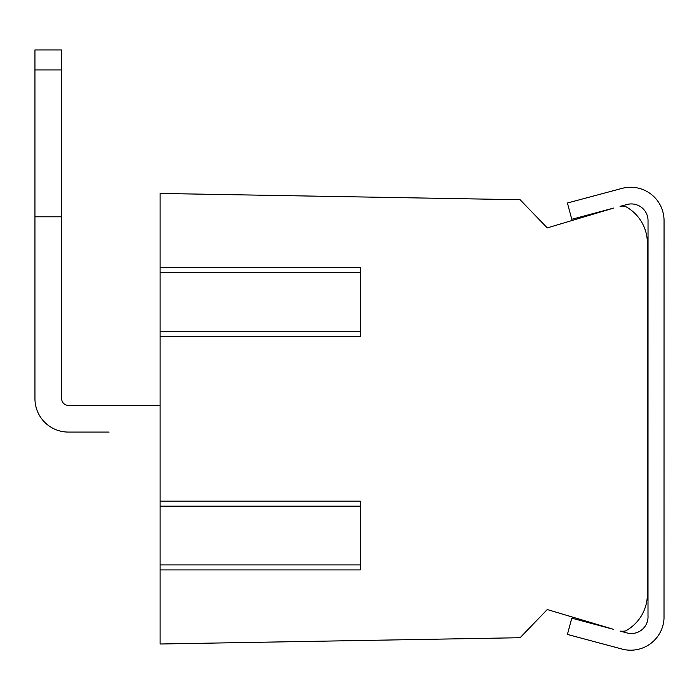 <?xml version="1.0" encoding="UTF-8"?>
<svg xmlns="http://www.w3.org/2000/svg" width="699" height="699" viewBox="0 0 699 699"><rect width="100%" height="100%" fill="white"/><g stroke="black" fill="none" stroke-linecap="round" stroke-linejoin="round"><path stroke-width="1.05" d="M613.635 208.084L547.256 227.9L613.635 208.084L571.782 219.294L567.422 203.007L622.04 188.381A33.377 33.377 0 0 1 664.05 220.622L664.015 618.353A33.377 33.377 0 0 1 622.04 649.065L567.422 634.439L571.782 618.161L613.635 629.362L547.256 609.545L613.635 629.362M647.344 592.673L647.379 243.182L647.344 592.673A41.722 41.722 0 0 1 625.605 630.909A16.689 16.689 0 0 1 620.048 631.083L627.029 632.953A16.689 16.689 0 0 0 647.999 615.758L648.034 220.622A16.689 16.689 0 0 0 627.029 204.501L620.048 206.362A16.689 16.689 0 0 1 625.605 206.537A41.722 41.722 0 0 1 647.379 243.173L647.344 592.673M547.256 227.9L520.091 199.731L160.106 193.44L160.106 644.006L520.091 637.724L547.256 609.545M160.106 336.289L360.352 336.289L360.352 267.534L160.106 267.534M160.106 569.912L360.352 569.912L360.352 501.157L160.106 501.157M109.079 432.069L68.327 432.069A33.377 33.377 0 0 1 34.95 398.701L34.95 49.935L61.652 49.935L61.652 216.804L34.95 216.804M82.377 432.069L68.327 432.069M61.652 216.804L61.652 398.701A6.675 6.675 0 0 0 68.327 405.376L160.106 405.376M61.652 398.701A6.675 6.675 0 0 0 68.327 405.376A6.675 6.675 0 0 1 61.652 398.701A6.675 6.675 0 0 0 68.327 405.376M34.95 69.952L61.652 69.952M160.106 331.282L360.352 331.282M160.106 564.906L360.352 564.906M160.106 506.163L360.352 506.163M160.106 272.54L360.352 272.54"/></g></svg>
